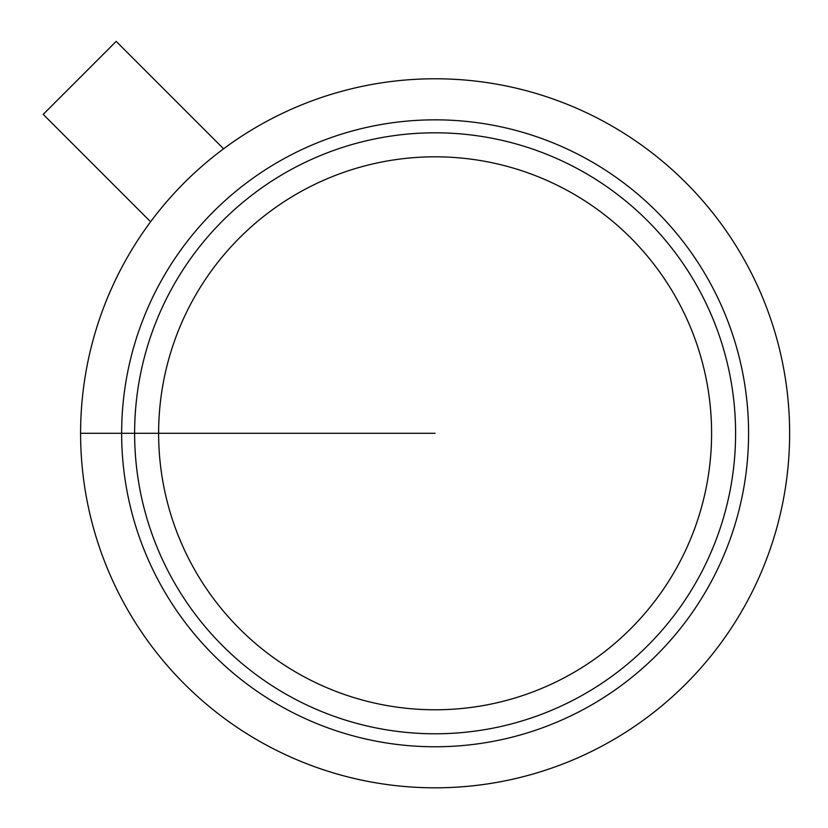 <?xml version="1.0" encoding="UTF-8"?>
<svg xmlns="http://www.w3.org/2000/svg" width="828" height="828" viewBox="0 0 828 828"><rect width="100%" height="100%" fill="white"/><g stroke="black" fill="none" stroke-linecap="round" stroke-linejoin="round"><path stroke-width="1.24" d="M80.595 433.303A354.508 354.508 0 0 0 612.368 740.315A354.508 354.508 0 0 0 612.368 126.28A354.508 354.508 0 0 0 80.595 433.303L134.622 433.303A300.481 300.481 0 0 0 585.355 693.522A300.481 300.481 0 0 0 585.355 173.073A300.481 300.481 0 0 0 134.622 433.303A300.481 300.481 0 0 0 585.355 693.522A300.481 300.481 0 0 0 585.355 173.073A300.481 300.481 0 0 0 134.622 433.303L435.114 433.303M223.591 148.802L116.179 41.4L43.211 114.367L150.613 221.78M158.624 433.303A276.49 276.49 0 0 0 573.359 672.74A276.49 276.49 0 0 0 573.359 193.856A276.49 276.49 0 0 0 158.624 433.303M121.644 433.303A313.47 313.47 0 0 0 591.844 704.773A313.47 313.47 0 0 0 591.844 161.833A313.47 313.47 0 0 0 121.644 433.303"/></g></svg>
